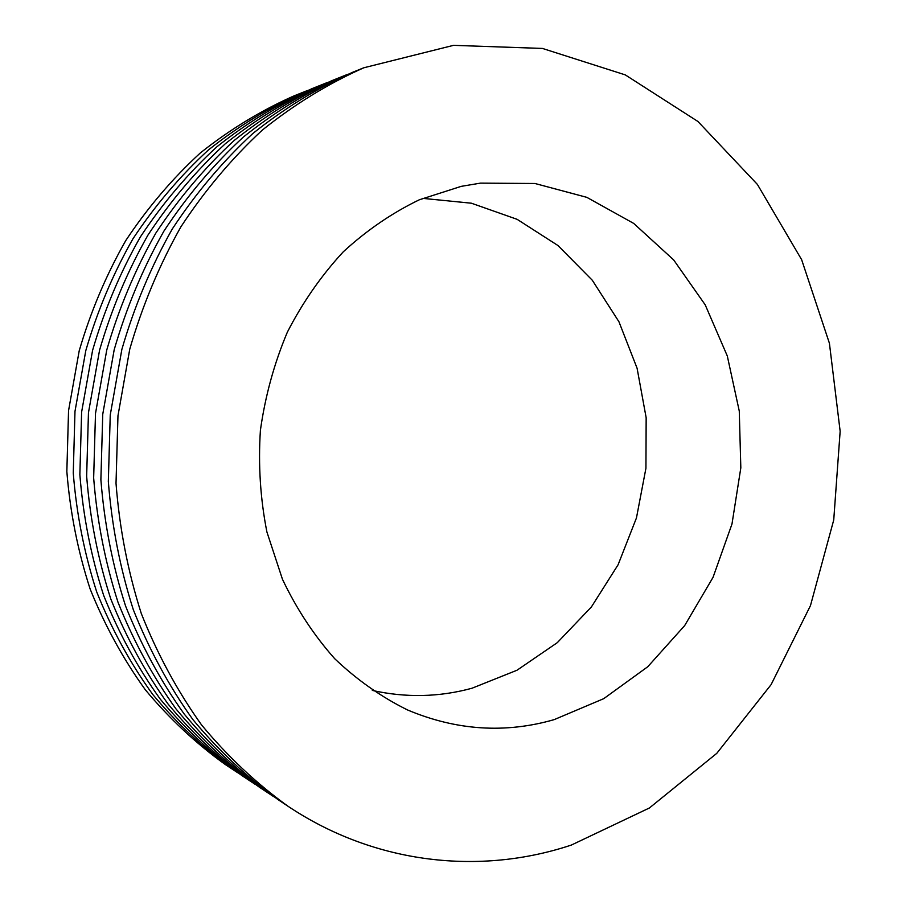 <?xml version="1.0" encoding="UTF-8"?>
<svg xmlns="http://www.w3.org/2000/svg" width="907" height="907" viewBox="0 0 907 907"><rect width="100%" height="100%" fill="white"/><g stroke="black" fill="none" stroke-linecap="round" stroke-linejoin="round"><path stroke-width="1.36" d="M372.323 690.431C406.019 697.891 439.226 697.166 471.935 688.254L516.979 670.25L557.306 642.655L591.409 606.93L618.098 564.755L636.465 517.908L645.931 468.261L646.158 417.719L637.088 368.242L618.959 321.781L592.305 280.252L557.964 245.525L517.137 219.335L471.413 203.213L422.707 198.361M307.473 90.519L293.551 96.085C260.74 110.688 229.675 129.633 200.345 152.943C172.387 178.577 147.535 207.782 125.756 240.582C106.096 275.093 90.575 311.838 79.204 350.805L68.547 410.712L66.846 471.538C70.077 511.99 77.832 551.116 90.099 588.904C104.77 625.422 123.193 659.072 145.369 689.842C169.371 718.605 195.957 743.457 225.117 764.397L237.623 772.685M302.745 92.378C269.572 107.151 238.144 126.334 208.463 149.938C180.176 175.913 155.006 205.538 132.955 238.79C113.035 273.789 97.321 311.056 85.802 350.59L74.986 411.37L73.263 473.08C76.528 514.122 84.362 553.803 96.777 592.112C111.629 629.152 130.268 663.255 152.716 694.422C176.99 723.559 203.882 748.717 233.371 769.896M326.928 82.673L312.201 88.569C278.653 103.511 246.851 122.933 216.807 146.855C188.18 173.18 162.693 203.213 140.358 236.942C120.189 272.451 104.26 310.262 92.582 350.374L81.619 412.05L79.861 474.667C83.161 516.31 91.097 556.569 103.659 595.423C118.692 632.984 137.558 667.552 160.267 699.138C184.835 728.65 212.034 754.114 241.863 775.542L255.094 784.294M321.928 84.646C287.984 99.759 255.819 119.441 225.401 143.68C196.411 170.369 170.607 200.821 147.988 235.038C127.547 271.068 111.414 309.434 99.577 350.147L88.455 412.753L86.653 476.3C89.997 518.566 98.024 559.415 110.745 598.835C125.96 636.929 145.052 671.974 168.033 703.991C192.896 733.888 220.424 759.681 250.593 781.358M347.528 74.385L331.928 80.621C297.598 95.915 265.037 115.847 234.255 140.415C204.903 167.466 178.758 198.361 155.845 233.088C135.132 269.64 118.772 308.595 106.777 349.921L95.496 413.467L93.659 477.989C97.038 520.89 105.167 562.34 118.035 602.339C133.442 640.988 152.773 676.531 176.037 708.979C201.207 739.273 229.052 765.395 259.572 787.333L273.585 796.595M342.234 76.471C307.484 91.947 274.538 112.139 243.359 137.048C213.633 164.484 187.159 195.821 163.94 231.07C142.943 268.177 126.368 307.711 114.203 349.683L102.752 414.216L100.881 479.724C104.294 523.282 112.513 565.367 125.551 605.955C141.152 645.172 160.732 681.225 184.28 714.126C209.755 744.828 237.929 771.279 268.812 793.478M363.752 67.798L352.834 72.197C317.677 87.866 284.322 108.318 252.758 133.578C222.646 161.412 195.821 193.214 172.285 228.983C151.004 266.658 134.202 306.815 121.855 349.433L110.246 414.975L108.33 481.515C111.776 525.754 120.109 568.474 133.306 609.685C149.099 649.491 168.929 686.066 192.772 719.421C218.564 750.554 247.078 777.344 278.324 799.815L288.131 806.334C375.781 864.779 480.971 875.232 571.421 845.029L649.401 807.978L716.791 753.332L771.086 684.66L810.461 605.638L833.737 519.96L840.154 431.279L829.417 343.265L801.641 259.685L757.402 184.427L697.948 121.493L625.297 74.896L542.431 48.434L453.5 45.35L363.752 67.798C328.175 83.659 294.401 104.396 262.429 129.996C231.931 158.237 204.755 190.515 180.89 226.841C159.326 265.105 142.274 305.886 129.758 349.184L117.967 415.769L116.017 483.363C119.497 528.305 127.932 571.693 141.299 613.54C157.296 653.936 177.375 691.055 201.524 724.886C227.634 756.438 256.5 783.591 288.131 806.334M554.188 719.625L603.722 698.673L647.768 666.736L684.649 625.626L713.038 577.351L731.983 524.019L740.826 467.842L739.273 411.075L727.301 355.975L705.204 304.831L673.663 259.912L633.71 223.417L586.84 197.352L534.949 183.486L480.449 183.135L461.232 186.354L419.283 199.801C392.073 212.941 366.757 230.265 343.322 251.772C321.384 275.456 302.734 302.258 287.349 332.177C274.163 363.469 265.184 396.2 260.4 430.349C258.166 464.769 260.332 498.635 266.896 531.944L282.462 579.29C296.566 608.914 313.992 635.399 334.74 658.743C357.041 679.944 381.325 697.018 407.617 709.988C456.334 730.486 505.188 733.695 554.188 719.625"/></g></svg>

